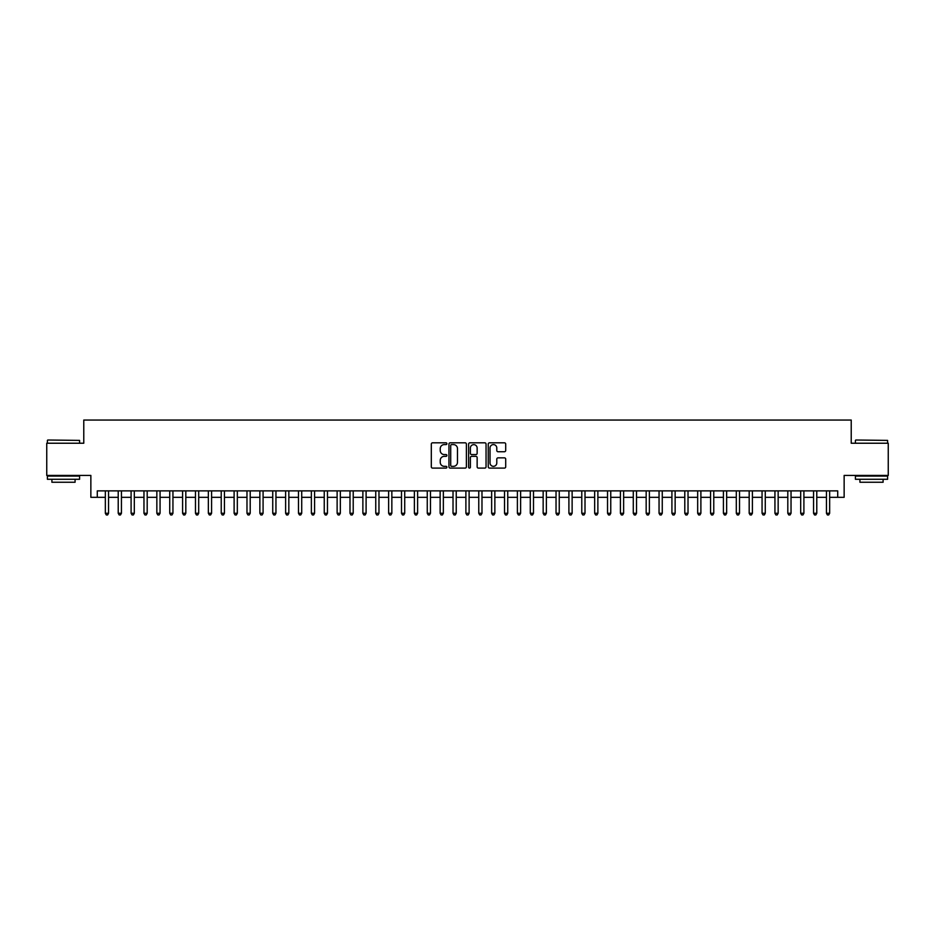 <?xml version="1.0" encoding="UTF-8"?>
<svg xmlns="http://www.w3.org/2000/svg" width="935" height="935" viewBox="0 0 935 935"><rect width="100%" height="100%" fill="white"/><g stroke="black" fill="none" stroke-linecap="round" stroke-linejoin="round"><path stroke-width="1.4" d="M446.895 443.704A0.888 0.888 0 0 0 446.018 442.816L432.578 442.816A1.262 1.262 0 0 0 431.315 444.09L431.315 466.834A1.262 1.262 0 0 0 432.578 468.096L446.018 468.096A0.888 0.888 0 0 0 446.895 467.219A0.888 0.888 0 0 0 446.018 466.331L444.277 466.331A4.044 4.044 0 0 1 440.233 462.287L440.233 460.394A4.044 4.044 0 0 1 444.277 456.35L446.018 456.35A0.888 0.888 0 0 0 446.895 455.462A0.888 0.888 0 0 0 446.018 454.574L444.277 454.574A4.044 4.044 0 0 1 440.233 450.53L440.233 448.636A4.044 4.044 0 0 1 444.277 444.592L446.018 444.592A0.888 0.888 0 0 0 446.895 443.704M504.444 451.734A1.262 1.262 0 0 0 505.706 450.471L505.706 444.09A1.262 1.262 0 0 0 504.444 442.816L489.519 442.816A1.262 1.262 0 0 0 488.257 444.09L488.257 466.834A1.262 1.262 0 0 0 489.519 468.096L504.444 468.096A1.262 1.262 0 0 0 505.706 466.834L505.706 459.12A1.262 1.262 0 0 0 504.444 457.858L498.051 457.858A1.262 1.262 0 0 0 496.789 459.12L496.789 462.954A3.378 3.378 0 0 1 493.411 466.331A3.378 3.378 0 0 1 490.033 462.954L490.033 447.97A3.378 3.378 0 0 1 493.411 444.592A3.378 3.378 0 0 1 496.789 447.97L496.789 450.471A1.262 1.262 0 0 0 498.051 451.734L504.444 451.734M97.287 497.315L97.287 490.875L837.713 490.875L837.713 497.315L844.141 497.315L844.141 475.424L888.25 475.424L888.25 443.225L851.224 443.225L851.224 420.049L83.776 420.049L83.776 443.225L46.75 443.225L46.75 475.424L90.859 475.424L90.859 497.315L105.339 497.315M466.39 444.09A1.262 1.262 0 0 0 465.127 442.816L450.214 442.816A1.262 1.262 0 0 0 448.952 444.09L448.952 466.834A1.262 1.262 0 0 0 450.214 468.096L465.127 468.096A1.262 1.262 0 0 0 466.39 466.834L466.39 444.09M469.873 442.816L484.786 442.816A1.262 1.262 0 0 1 486.048 444.09L486.048 466.834A1.262 1.262 0 0 1 484.786 468.096L478.404 468.096A1.262 1.262 0 0 1 477.142 466.834L477.142 457.612A1.262 1.262 0 0 0 475.868 456.35L471.637 456.35A1.262 1.262 0 0 0 470.375 457.612L470.375 467.219A0.888 0.888 0 0 1 469.487 468.096A0.888 0.888 0 0 1 468.61 467.219L468.61 444.09A1.262 1.262 0 0 1 469.873 442.816M108.553 497.315L118.219 497.315M121.433 497.315L131.099 497.315M134.313 497.315L143.967 497.315M147.192 497.315L156.846 497.315M160.06 497.315L169.726 497.315M172.94 497.315L182.606 497.315M185.82 497.315L195.473 497.315M198.699 497.315L208.353 497.315M211.579 497.315L221.233 497.315M224.447 497.315L234.112 497.315M237.326 497.315L246.98 497.315M250.206 497.315L259.86 497.315M263.086 497.315L272.74 497.315M275.954 497.315L285.619 497.315M288.833 497.315L298.487 497.315M301.713 497.315L311.367 497.315M314.592 497.315L324.246 497.315M327.46 497.315L337.126 497.315M340.34 497.315L349.994 497.315M353.22 497.315L362.874 497.315M366.099 497.315L375.753 497.315M378.967 497.315L388.633 497.315M391.847 497.315L401.501 497.315M404.726 497.315L414.38 497.315M417.606 497.315L427.26 497.315M430.474 497.315L440.14 497.315M443.354 497.315L453.019 497.315M456.233 497.315L465.887 497.315M469.113 497.315L478.767 497.315M481.981 497.315L491.646 497.315M494.86 497.315L504.526 497.315M507.74 497.315L517.394 497.315M520.62 497.315L530.274 497.315M533.499 497.315L543.153 497.315M546.367 497.315L556.033 497.315M559.247 497.315L568.901 497.315M572.126 497.315L581.78 497.315M585.006 497.315L594.66 497.315M597.874 497.315L607.54 497.315M610.754 497.315L620.408 497.315M623.633 497.315L633.287 497.315M636.513 497.315L646.167 497.315M649.381 497.315L659.046 497.315M662.26 497.315L671.914 497.315M675.14 497.315L684.794 497.315M688.02 497.315L697.674 497.315M700.888 497.315L710.553 497.315M713.767 497.315L723.421 497.315M726.647 497.315L736.301 497.315M739.527 497.315L749.18 497.315M752.394 497.315L762.06 497.315M765.274 497.315L774.94 497.315M778.154 497.315L787.808 497.315M791.033 497.315L800.687 497.315M803.901 497.315L813.567 497.315M816.781 497.315L826.447 497.315M829.661 497.315L837.713 497.315M451.605 444.592A0.888 0.888 0 0 0 450.717 445.481L450.717 465.443A0.888 0.888 0 0 0 451.605 466.331L453.44 466.331A4.044 4.044 0 0 0 457.484 462.287L457.484 448.636A4.044 4.044 0 0 0 453.44 444.592L451.605 444.592M477.142 448.04A3.378 3.378 0 0 0 473.753 444.651A3.378 3.378 0 0 0 470.375 448.04L470.375 453.311A1.262 1.262 0 0 0 471.637 454.574L475.868 454.574A1.262 1.262 0 0 0 477.142 453.311L477.142 448.04M108.553 490.875L108.553 513.28L105.339 513.28L105.339 490.875M108.553 513.28L107.595 514.951L106.309 514.951L105.339 513.28M47.779 440.011L79.58 440.397L47.779 440.011M63.486 479.281L47.393 479.281L47.393 476.067L79.58 476.067L79.58 479.281L63.486 479.281M75.08 479.281L75.08 482.25L51.904 482.25L51.904 479.281M855.805 440.011L887.607 440.397L855.805 440.011M871.513 479.281L855.42 479.281L855.42 476.067L887.607 476.067L887.607 479.281L871.513 479.281M883.096 479.281L883.096 482.25L859.919 482.25L859.919 479.281M121.433 490.875L121.433 513.28L118.219 513.28L118.219 490.875M121.433 513.28L120.475 514.951L119.177 514.951L118.219 513.28M134.313 490.875L134.313 513.28L131.099 513.28L131.099 490.875M134.313 513.28L133.343 514.951L132.057 514.951L131.099 513.28M147.192 490.875L147.192 513.28L143.967 513.28L143.967 490.875M147.192 513.28L146.222 514.951L144.937 514.951L143.967 513.28M160.06 490.875L160.06 513.28L156.846 513.28L156.846 490.875M160.06 513.28L159.102 514.951L157.816 514.951L156.846 513.28M172.94 490.875L172.94 513.28L169.726 513.28L169.726 490.875M172.94 513.28L171.982 514.951L170.684 514.951L169.726 513.28M185.82 490.875L185.82 513.28L182.606 513.28L182.606 490.875M185.82 513.28L184.849 514.951L183.564 514.951L182.606 513.28M198.699 490.875L198.699 513.28L195.473 513.28L195.473 490.875M198.699 513.28L197.729 514.951L196.444 514.951L195.473 513.28M211.579 490.875L211.579 513.28L208.353 513.28L208.353 490.875M211.579 513.28L210.609 514.951L209.323 514.951L208.353 513.28M224.447 490.875L224.447 513.28L221.233 513.28L221.233 490.875M224.447 513.28L223.488 514.951L222.191 514.951L221.233 513.28M237.326 490.875L237.326 513.28L234.112 513.28L234.112 490.875M237.326 513.28L236.356 514.951L235.071 514.951L234.112 513.28M250.206 490.875L250.206 513.28L246.98 513.28L246.98 490.875M250.206 513.28L249.236 514.951L247.95 514.951L246.98 513.28M263.086 490.875L263.086 513.28L259.86 513.28L259.86 490.875M263.086 513.28L262.116 514.951L260.83 514.951L259.86 513.28M275.954 490.875L275.954 513.28L272.74 513.28L272.74 490.875M275.954 513.28L274.995 514.951L273.71 514.951L272.74 513.28M288.833 490.875L288.833 513.28L285.619 513.28L285.619 490.875M288.833 513.28L287.863 514.951L286.577 514.951L285.619 513.28M301.713 490.875L301.713 513.28L298.487 513.28L298.487 490.875M301.713 513.28L300.743 514.951L299.457 514.951L298.487 513.28M314.592 490.875L314.592 513.28L311.367 513.28L311.367 490.875M314.592 513.28L313.622 514.951L312.337 514.951L311.367 513.28M327.46 490.875L327.46 513.28L324.246 513.28L324.246 490.875M327.46 513.28L326.502 514.951L325.216 514.951L324.246 513.28M340.34 490.875L340.34 513.28L337.126 513.28L337.126 490.875M340.34 513.28L339.37 514.951L338.084 514.951L337.126 513.28M353.22 490.875L353.22 513.28L349.994 513.28L349.994 490.875M353.22 513.28L352.25 514.951L350.964 514.951L349.994 513.28M366.099 490.875L366.099 513.28L362.874 513.28L362.874 490.875M366.099 513.28L365.129 514.951L363.844 514.951L362.874 513.28M378.967 490.875L378.967 513.28L375.753 513.28L375.753 490.875M378.967 513.28L378.009 514.951L376.723 514.951L375.753 513.28M391.847 490.875L391.847 513.28L388.633 513.28L388.633 490.875M391.847 513.28L390.888 514.951L389.591 514.951L388.633 513.28M404.726 490.875L404.726 513.28L401.501 513.28L401.501 490.875M404.726 513.28L403.756 514.951L402.471 514.951L401.501 513.28M417.606 490.875L417.606 513.28L414.38 513.28L414.38 490.875M417.606 513.28L416.636 514.951L415.35 514.951L414.38 513.28M430.474 490.875L430.474 513.28L427.26 513.28L427.26 490.875M430.474 513.28L429.516 514.951L428.23 514.951L427.26 513.28M443.354 490.875L443.354 513.28L440.14 513.28L440.14 490.875M443.354 513.28L442.395 514.951L441.098 514.951L440.14 513.28M456.233 490.875L456.233 513.28L453.019 513.28L453.019 490.875M456.233 513.28L455.263 514.951L453.978 514.951L453.019 513.28M469.113 490.875L469.113 513.28L465.887 513.28L465.887 490.875M469.113 513.28L468.143 514.951L466.857 514.951L465.887 513.28M481.981 490.875L481.981 513.28L478.767 513.28L478.767 490.875M481.981 513.28L481.022 514.951L479.737 514.951L478.767 513.28M494.86 490.875L494.86 513.28L491.646 513.28L491.646 490.875M494.86 513.28L493.902 514.951L492.605 514.951L491.646 513.28M507.74 490.875L507.74 513.28L504.526 513.28L504.526 490.875M507.74 513.28L506.77 514.951L505.484 514.951L504.526 513.28M520.62 490.875L520.62 513.28L517.394 513.28L517.394 490.875M520.62 513.28L519.65 514.951L518.364 514.951L517.394 513.28M533.499 490.875L533.499 513.28L530.274 513.28L530.274 490.875M533.499 513.28L532.529 514.951L531.244 514.951L530.274 513.28M546.367 490.875L546.367 513.28L543.153 513.28L543.153 490.875M546.367 513.28L545.409 514.951L544.112 514.951L543.153 513.28M559.247 490.875L559.247 513.28L556.033 513.28L556.033 490.875M559.247 513.28L558.277 514.951L556.991 514.951L556.033 513.28M572.126 490.875L572.126 513.28L568.901 513.28L568.901 490.875M572.126 513.28L571.156 514.951L569.871 514.951L568.901 513.28M585.006 490.875L585.006 513.28L581.78 513.28L581.78 490.875M585.006 513.28L584.036 514.951L582.75 514.951L581.78 513.28M597.874 490.875L597.874 513.28L594.66 513.28L594.66 490.875M597.874 513.28L596.916 514.951L595.63 514.951L594.66 513.28M610.754 490.875L610.754 513.28L607.54 513.28L607.54 490.875M610.754 513.28L609.784 514.951L608.498 514.951L607.54 513.28M623.633 490.875L623.633 513.28L620.408 513.28L620.408 490.875M623.633 513.28L622.663 514.951L621.378 514.951L620.408 513.28M636.513 490.875L636.513 513.28L633.287 513.28L633.287 490.875M636.513 513.28L635.543 514.951L634.257 514.951L633.287 513.28M649.381 490.875L649.381 513.28L646.167 513.28L646.167 490.875M649.381 513.28L648.422 514.951L647.137 514.951L646.167 513.28M662.26 490.875L662.26 513.28L659.046 513.28L659.046 490.875M662.26 513.28L661.29 514.951L660.005 514.951L659.046 513.28M675.14 490.875L675.14 513.28L671.914 513.28L671.914 490.875M675.14 513.28L674.17 514.951L672.884 514.951L671.914 513.28M688.02 490.875L688.02 513.28L684.794 513.28L684.794 490.875M688.02 513.28L687.05 514.951L685.764 514.951L684.794 513.28M700.888 490.875L700.888 513.28L697.674 513.28L697.674 490.875M700.888 513.28L699.929 514.951L698.644 514.951L697.674 513.28M713.767 490.875L713.767 513.28L710.553 513.28L710.553 490.875M713.767 513.28L712.809 514.951L711.512 514.951L710.553 513.28M726.647 490.875L726.647 513.28L723.421 513.28L723.421 490.875M726.647 513.28L725.677 514.951L724.391 514.951L723.421 513.28M739.527 490.875L739.527 513.28L736.301 513.28L736.301 490.875M739.527 513.28L738.556 514.951L737.271 514.951L736.301 513.28M752.394 490.875L752.394 513.28L749.18 513.28L749.18 490.875M752.394 513.28L751.436 514.951L750.15 514.951L749.18 513.28M765.274 490.875L765.274 513.28L762.06 513.28L762.06 490.875M765.274 513.28L764.316 514.951L763.018 514.951L762.06 513.28M778.154 490.875L778.154 513.28L774.94 513.28L774.94 490.875M778.154 513.28L777.184 514.951L775.898 514.951L774.94 513.28M791.033 490.875L791.033 513.28L787.808 513.28L787.808 490.875M791.033 513.28L790.063 514.951L788.778 514.951L787.808 513.28M803.901 490.875L803.901 513.28L800.687 513.28L800.687 490.875M803.901 513.28L802.943 514.951L801.657 514.951L800.687 513.28M816.781 490.875L816.781 513.28L813.567 513.28L813.567 490.875M816.781 513.28L815.823 514.951L814.525 514.951L813.567 513.28M829.661 490.875L829.661 513.28L826.447 513.28L826.447 490.875M829.661 513.28L828.69 514.951L827.405 514.951L826.447 513.28M47.393 443.225L47.393 440.397M54.733 476.067L54.733 475.424M72.24 476.067L72.24 475.424M79.58 443.225L79.58 440.397M855.42 443.225L855.42 440.397M862.76 476.067L862.76 475.424M880.267 476.067L880.267 475.424M887.607 443.225L887.607 440.397"/></g></svg>
